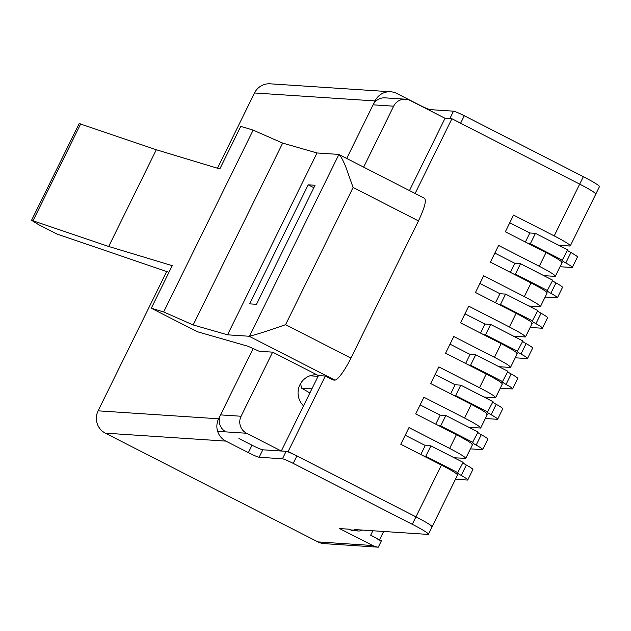 <?xml version="1.0" encoding="UTF-8"?>
<svg xmlns="http://www.w3.org/2000/svg" width="631" height="631" viewBox="0 0 631 631"><rect width="100%" height="100%" fill="white"/><g stroke="black" fill="none" stroke-linecap="round" stroke-linejoin="round"><path stroke-width="0.95" d="M500.296 388.152L512.167 388.941A16.351 1.309 -153.8 0 0 512.577 388.846L517.704 378.434A16.351 1.309 -153.8 0 0 511.173 373.97L506.046 384.389A10.159 0.812 26.2 0 1 502.205 381.731A10.159 0.812 26.2 0 1 502.442 381.676L507.947 371.288L475.703 354.788L470.071 354.417L450.029 344.171M511.173 373.97A10.159 0.812 26.2 0 1 507.695 371.793M470.071 354.417L465.623 363.44M475.703 354.788L470.576 365.207L468.849 365.089M502.82 381.7L470.576 365.207M512.577 388.846A16.351 1.309 -153.8 0 0 506.046 384.389M545.105 297.083L556.984 297.864A16.351 1.309 -153.8 0 0 557.394 297.777L562.513 287.357A16.351 1.309 -153.8 0 0 555.982 282.901L550.863 293.312A10.159 0.812 26.2 0 1 547.014 290.662A10.159 0.812 26.2 0 1 547.251 290.607L552.764 280.211L520.512 263.719L514.88 263.348L494.846 253.094M555.982 282.901A10.159 0.812 26.2 0 1 552.511 280.724M557.394 297.777A16.351 1.309 -153.8 0 0 550.863 293.312M514.88 263.348L510.44 272.371M520.512 263.719L515.393 274.138L513.658 274.02M547.637 290.631L515.393 274.138M530.166 327.442L542.045 328.223A16.351 1.309 -153.8 0 0 542.455 328.136L547.582 317.716A16.351 1.309 -153.8 0 0 541.051 313.26L535.924 323.671A10.159 0.812 26.2 0 1 532.075 321.021A10.159 0.812 26.2 0 1 532.312 320.966L537.825 310.57L505.581 294.078L499.941 293.707L479.907 283.453M541.051 313.26A10.159 0.812 26.2 0 1 537.573 311.075M499.941 293.707L495.501 302.73M505.581 294.078L500.454 304.489L498.727 304.379M532.698 320.99L500.454 304.489M542.455 328.136A16.351 1.309 -153.8 0 0 535.924 323.671M470.418 448.87L482.297 449.651A16.351 1.309 -153.8 0 0 482.699 449.564L487.826 439.144A16.351 1.309 -153.8 0 0 481.295 434.688L476.168 445.1A10.159 0.812 26.2 0 1 472.327 442.449A10.159 0.812 26.2 0 1 472.564 442.394L478.069 431.998L445.825 415.506L440.193 415.135L420.159 404.881M481.295 434.688A10.159 0.812 26.2 0 1 477.825 432.503M440.193 415.135L435.753 424.158M445.825 415.506L440.698 425.917L438.971 425.807M472.95 442.418L440.698 425.917M482.699 449.564A16.351 1.309 -153.8 0 0 476.168 445.1M515.235 357.793L527.106 358.582A16.351 1.309 -153.8 0 0 527.516 358.495L532.643 348.075A16.351 1.309 -153.8 0 0 526.112 343.611L520.985 354.03A10.159 0.812 26.2 0 1 517.136 351.38A10.159 0.812 26.2 0 1 517.373 351.317L522.886 340.929L490.642 324.437L485.002 324.058L464.968 313.812M526.112 343.611A10.159 0.812 26.2 0 1 522.634 341.434M527.516 358.495A16.351 1.309 -153.8 0 0 520.985 354.03M485.002 324.058L480.562 333.089M490.642 324.437L485.515 334.848L483.788 334.738M517.759 351.349L485.515 334.848M560.044 266.724L571.923 267.512A16.351 1.309 -153.8 0 0 572.325 267.418L577.452 257.006A16.351 1.309 -153.8 0 0 570.921 252.542L565.794 262.961A10.159 0.812 26.2 0 1 561.953 260.303A10.159 0.812 26.2 0 1 562.189 260.248L567.695 249.86L535.451 233.36L529.819 232.989L509.785 222.743M570.921 252.542A10.159 0.812 26.2 0 1 567.45 250.365M529.819 232.989L525.378 242.012M535.451 233.36L530.324 243.779L528.597 243.661M562.576 260.272L530.324 243.779M572.325 267.418A16.351 1.309 -153.8 0 0 565.794 262.961M485.357 418.511L497.236 419.292A16.351 1.309 -153.8 0 0 497.638 419.205L502.765 408.785A16.351 1.309 -153.8 0 0 496.234 404.329L491.107 414.741A10.159 0.812 26.2 0 1 487.266 412.09A10.159 0.812 26.2 0 1 487.503 412.035L493.008 401.639L460.764 385.147L455.132 384.776L435.098 374.522M496.234 404.329A10.159 0.812 26.2 0 1 492.764 402.152M497.638 419.205A16.351 1.309 -153.8 0 0 491.107 414.741M455.132 384.776L450.692 393.799M460.764 385.147L455.637 395.566L453.91 395.448M487.881 412.059L455.637 395.566M455.479 479.221L467.358 480.01A16.351 1.309 -153.8 0 0 467.768 479.923L472.887 469.503A16.351 1.309 -153.8 0 0 466.356 465.039L461.237 475.458A10.159 0.812 26.2 0 1 457.388 472.808A10.159 0.812 26.2 0 1 457.625 472.745L463.138 462.357L430.886 445.865L425.255 445.486L405.22 435.24M466.356 465.039A10.159 0.812 26.2 0 1 462.886 462.862M467.768 479.923A16.351 1.309 -153.8 0 0 461.237 475.458M425.255 445.486L420.814 454.517M430.886 445.865L425.767 456.276L424.04 456.166M458.011 472.777L425.767 456.276M363.661 167.136L393.649 106.189L373.087 104.833L346.703 158.46L375.003 100.936L254.514 92.978L217.49 168.232M166.663 271.527L98.113 410.828A16.635 16.28 93.8 0 0 105.33 433.15L225.819 441.108A16.635 16.28 -86.2 0 1 218.602 418.795L253.252 348.367L220.519 414.89L241.081 416.247L272.624 352.145L259.167 351.254L248.062 346.285L197.069 331.638L151.29 308.22L163.666 311.959L193.173 324.949L227.531 334.816L317.014 152.97L338.579 154.398A24.956 4.748 -62.9 0 1 338.894 154.469L424.679 198.355M345.386 545.018A16.635 16.28 -86.2 0 1 344.707 544.987L324.145 543.63A16.635 16.28 93.8 0 1 317.921 541.903L105.33 433.15M254.514 92.978A16.635 16.28 -86.2 0 1 270.155 83.813L390.644 91.771A16.635 16.28 -86.2 0 1 396.875 93.491L419.41 105.022A9.986 0.805 26.2 0 0 430.192 109.62L429.774 110.48M375.003 100.936A16.635 16.28 -86.2 0 1 390.644 91.771M225.819 441.108L248.362 452.64L252.021 445.202L238.936 438.506M362.36 530.064A6.657 6.515 -86.2 0 1 356.113 530.3L354.661 529.559L427.857 534.394A23.292 1.869 -153.8 0 0 428.402 534.26A23.292 1.869 -153.8 0 0 412.295 524.29L293.226 463.383A9.986 0.805 -153.8 0 0 282.443 458.784L259.144 457.238A9.986 0.805 26.2 0 1 248.362 452.64M317.921 541.903L372.7 545.523L339.533 528.557L349.18 529.196L350.631 529.937A6.657 6.515 93.8 0 0 353.123 530.624L358.605 530.986M372.7 545.523A16.635 16.28 93.8 0 0 378.253 547.187L381.455 540.688L370.689 535.183A12.312 0.986 26.2 0 1 379.199 540.452M412.295 524.29L415.955 516.852A23.292 1.869 26.2 0 1 432.061 526.822A23.292 1.869 -153.8 0 0 415.955 516.852L296.893 455.937A9.986 0.805 -153.8 0 0 286.111 451.339L262.804 449.8A9.986 0.805 26.2 0 1 252.021 445.202M464.282 115.765A9.986 0.805 -153.8 0 0 453.5 111.166L449.832 118.604L445.036 118.289L451.891 118.738L579.684 184.118A23.292 1.869 -153.8 0 1 595.79 194.08L599.45 186.642A23.292 1.869 -153.8 0 0 583.344 176.672L464.282 115.765L460.614 123.203L579.684 184.118A23.292 1.869 26.2 0 1 595.79 194.08A23.292 1.869 26.2 0 1 595.246 194.214M453.5 111.166L430.192 109.62M344.707 544.987A16.635 16.28 -86.2 0 1 344.037 544.924L378.253 547.187M409.472 190.57L445.036 118.289L410.308 100.518A12.675 12.407 93.8 0 0 393.649 106.189M224.455 430.941A12.675 12.407 -86.2 0 1 220.519 414.89M373.087 104.833A12.675 12.407 -86.2 0 1 385.005 97.852L405.567 99.209M241.081 416.247A12.675 12.407 93.8 0 0 246.587 433.26L281.308 451.023L288.162 451.48L415.955 516.852L441.44 465.071L400.78 444.263L408.983 427.597L449.643 448.404L456.379 434.712L415.719 413.912L423.914 397.246L464.582 418.045L471.318 404.353L430.657 383.553L438.853 366.887L479.513 387.686L486.256 373.994L445.589 353.194L453.792 336.528L494.452 357.327L501.188 343.643L460.527 322.835L468.73 306.169L509.391 326.976L516.126 313.284L475.466 292.484L483.669 275.81L524.329 296.617L531.065 282.925L490.405 262.125L498.608 245.459L539.268 266.258L546.004 252.566L505.344 231.766L513.539 215.1L554.207 235.899L583.344 176.672M441.44 465.071A23.292 1.869 -153.8 0 1 457.546 475.033L432.061 526.822A23.292 1.869 26.2 0 1 431.517 526.948M595.79 194.08L570.306 245.869A23.292 1.869 -153.8 0 1 569.769 246.003L558.735 245.27M451.891 118.738L415.127 193.465M288.162 451.48L325.288 376.029L332.994 379.972L334.816 380.091A24.956 4.748 -62.9 0 0 350.939 358.116L418.456 220.913C424.813 207.347 426.761 199.79 424.3 198.252M570.306 245.869A23.292 1.869 -153.8 0 0 554.207 235.899M539.268 266.258C551.265 272.529 556.455 275.897 554.83 276.354L555.375 276.228L562.103 262.535M561.566 262.67C563.254 262.236 558.072 258.868 546.004 252.566M524.329 296.617C536.334 302.888 541.516 306.256 539.891 306.713L540.436 306.587L547.172 292.894M546.627 293.021C548.323 292.595 543.133 289.227 531.065 282.925M513.918 336.339L525.497 336.938L532.233 323.253M524.953 337.072C526.577 336.615 521.395 333.247 509.391 326.976M531.688 323.38C533.384 322.946 528.194 319.586 516.126 313.284M516.75 353.739C518.445 353.305 513.255 349.937 501.188 343.643M494.452 357.327C506.456 363.606 511.646 366.966 510.014 367.431L510.558 367.297L517.294 353.605M501.819 384.098C503.506 383.664 498.316 380.296 486.256 373.994M484.04 397.057L495.619 397.656L502.355 383.964M495.075 397.782C496.707 397.325 491.517 393.957 479.513 387.686M486.88 414.449C488.568 414.023 483.385 410.655 471.318 404.353M469.109 427.416L480.688 428.015M480.144 428.141C481.768 427.684 476.579 424.316 464.582 418.045M471.941 444.808C473.629 444.374 468.447 441.014 456.379 434.712M454.17 457.767L465.749 458.366L472.485 444.681M465.205 458.5C466.83 458.043 461.64 454.675 449.643 448.404M325.288 376.029L318.434 375.579L281.308 451.023M272.624 352.145L318.434 375.579M334.816 380.091L249.095 336.244L227.531 334.816M303.527 405.875A18.007 17.621 -86.2 0 1 316.975 374.83M317.014 152.97L282.656 143.103L253.149 130.112L240.766 126.374L219.825 168.934L156.291 149.752L108.69 246.476L31.55 220.306L38.452 224.573L56.853 233.991L168.958 272.308M108.69 246.476L172.231 265.659L151.29 308.22M282.656 143.103L193.173 324.949M315.043 185.262L308.188 184.812L249.608 303.858L256.462 304.308L315.043 185.262M249.095 336.244A24.956 4.748 -62.9 0 0 249.466 336.213L338.894 154.469C340.464 155.526 342.736 159.611 345.717 166.742L353.092 187.47L285.583 324.673C269.311 330.431 257.274 334.28 249.466 336.213M253.149 130.112L163.666 311.959M313.836 187.699L308.188 184.812M311.911 388.846L301.579 388.16L300.593 383.522M554.83 276.354L543.796 275.629M156.291 149.752L79.167 123.589L31.55 220.306M309.884 392.963L301.579 388.16M539.891 306.713L528.857 305.988M510.014 367.431L498.979 366.698M98.113 410.828L218.602 418.795M350.631 529.937L356.113 530.3M262.804 449.8L259.144 457.238M282.443 458.784L286.111 451.339M293.226 463.383L296.893 455.937M246.587 433.26L217.64 431.344M372.866 530.758L370.689 535.183M285.583 324.673L350.939 358.116M418.456 220.913L353.092 187.47M318.071 376.321L309.931 375.784M80.697 123.865L33.104 220.598M432.061 526.822L428.402 534.26M383.624 531.468L379.562 539.718M487.416 414.322L480.68 428.007"/></g></svg>
